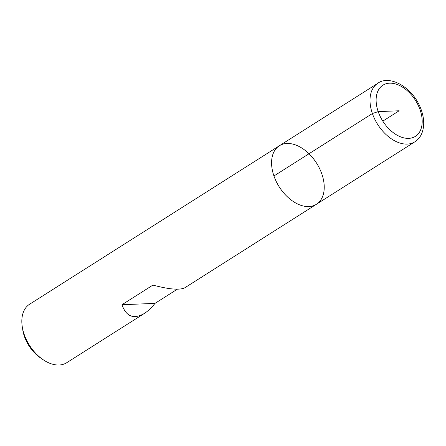 <?xml version="1.0" encoding="UTF-8"?>
<svg xmlns="http://www.w3.org/2000/svg" width="446" height="446" viewBox="0 0 446 446"><rect width="100%" height="100%" fill="white"/><g stroke="black" fill="none" stroke-linecap="round" stroke-linejoin="round"><path stroke-width="0.67" d="M414.897 141.795C418.047 139.765 420.383 136.894 421.899 133.181C424.464 126.452 424.297 118.826 421.398 110.29C413.425 86.87 389.185 74.493 377.79 83.307A34.632 22.122 -122.4 0 0 377.662 124.406A34.632 22.122 -122.4 0 0 414.897 141.795L316.459 204.257A34.632 22.122 -122.4 0 1 279.224 186.863A34.632 22.122 -122.4 0 1 279.352 145.77A34.632 22.122 57.6 0 0 273.95 175.98A34.632 22.122 57.6 0 0 316.459 204.257A34.632 22.122 57.6 0 0 316.582 163.158A34.632 22.122 57.6 0 0 279.352 145.77L29.598 304.233A34.632 22.122 57.6 0 0 22.3 327.013A34.632 22.122 57.6 0 0 24.195 334.444A34.632 22.122 57.6 0 0 42.989 359.615A34.632 22.122 57.6 0 0 66.705 362.721L144.326 313.471C147.949 311.152 151.501 307.79 154.979 303.386L177.335 289.198M316.459 204.257L184.839 287.765C179.777 290.296 169.14 289.404 152.917 285.094L121.975 304.724C126.196 316.649 133.644 319.565 144.326 313.471M42.989 359.615L40.385 357.837A29.436 18.804 -122.4 0 1 24.413 336.44A29.436 18.804 -122.4 0 1 22.802 330.124L22.3 327.013M121.975 304.724L154.979 303.386M382.813 121.139L399.153 110.77L378.191 111.617L372.388 113.524L273.95 175.98M420.115 109.922A30.306 19.356 57.6 0 0 380.399 87.293A30.306 19.356 57.6 0 0 396.951 135.093A30.306 19.356 57.6 0 0 420.115 109.922M377.79 83.307L279.352 145.77"/></g></svg>
